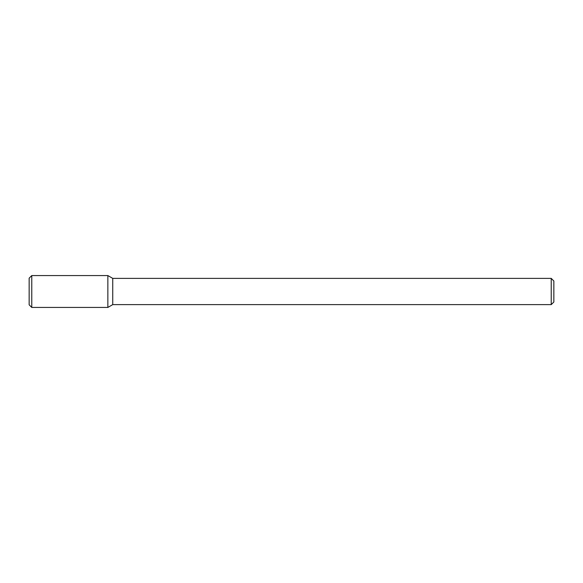 <?xml version="1.0" encoding="UTF-8"?>
<svg xmlns="http://www.w3.org/2000/svg" width="583" height="583" viewBox="0 0 583 583"><rect width="100%" height="100%" fill="white"/><g stroke="black" fill="none" stroke-linecap="round" stroke-linejoin="round"><path stroke-width="0.87" d="M107.855 307.438L107.855 275.562L31.774 275.562L31.774 307.438L107.855 307.438L107.855 275.562L112.738 278.382L112.738 304.618L107.855 307.438M551.226 304.618L551.226 278.382L553.85 281.006L553.85 301.994L551.226 304.618L112.738 304.618M31.774 307.438L29.15 304.814L29.15 278.186L31.774 275.562M551.226 278.382L112.738 278.382"/></g></svg>
